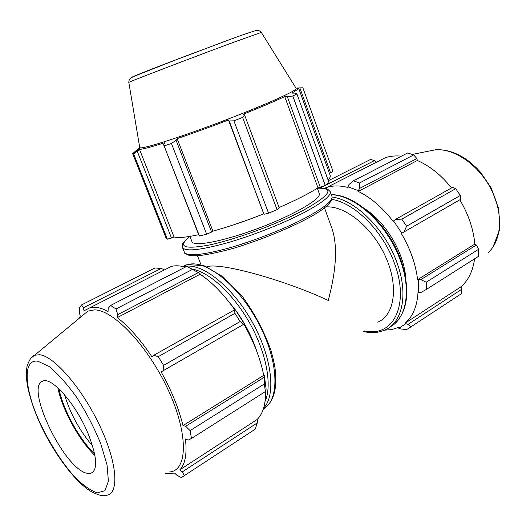 <?xml version="1.0" encoding="UTF-8"?>
<svg xmlns="http://www.w3.org/2000/svg" width="526" height="526" viewBox="0 0 526 526"><rect width="100%" height="100%" fill="white"/><g stroke="black" fill="none" stroke-linecap="round" stroke-linejoin="round"><path stroke-width="0.79" d="M325.574 206.948C344.898 205.173 372.415 227.232 385.604 256.787C398.971 286.302 394.612 315.422 377.721 322.155M324.457 207.842L331.913 228.297C337.712 245.412 336.489 269.463 328.244 300.458C285.611 280.345 220.946 262.382 207.375 266.623L206.784 266.767M256.99 351.894C252.349 337.626 245.464 324.062 236.352 311.208M235.372 309.86L227.515 300.129M164.073 270.094L171.318 266.419C175.401 265.387 180.056 265.617 185.277 267.123M171.318 266.419L90.439 307.5L94.121 307.177C98.204 307.269 102.853 308.703 108.054 311.491L108.192 308.381L110.591 305.461L186.73 266.38L199.992 273.441L190.195 268.115M199.992 273.441L200.077 274.256C212.031 282.16 223.616 294.034 234.826 309.88M244.334 323.957L235.418 309.853L234.511 309.899L234.958 313.345L240.139 321.55L243.637 324.338L244.334 323.957L243.906 324.213C253.815 341.683 260.423 358.732 263.73 375.36L264.381 375.695L264.354 383.941L265.354 391.581L265.926 390.811L266.097 388.892L264.381 375.695M265.558 391.318C265.742 404.52 262.908 413.929 257.05 419.551L257.595 420.353L257.24 422.917L255.189 429.203L181.352 477.588L176.907 475.267L174.639 473.111L165.46 473.459M257.24 422.917L182.298 471.894L179.833 469.817C185.231 464.228 187.105 453.951 185.441 438.98L188.203 440.104L191.484 438.454L190.077 430.623L264.354 383.941M265.354 391.581L191.484 438.454M243.906 324.213L161.14 371.895L243.637 324.338M240.139 321.55L163.606 365.379L163.119 370.725M200.077 274.256L117.305 317.592L117.758 314.647L198.276 272.626M192.378 269.45L116.003 308.972L117.758 314.647M90.439 307.5L84.028 310.787L83.41 307.802L81.517 304.942L154.986 267.964L161.101 268.503L163.527 269.358M83.41 307.802L161.101 268.503M169.504 471.973C187.697 470.869 188.656 434.252 168.307 390.207C148.161 346.141 113.3 309.663 94.384 309.886L87.901 311.109L82.687 315.429M81.517 304.942L79.341 308.085L79.531 313.312L80.261 316.093L79.413 318.138M182.298 471.894L184.422 475.708M264.17 377.313L185.678 426.257L190.077 430.623M185.678 426.257L182.976 425.58C178.781 408.393 171.502 390.502 161.14 371.895M163.606 365.379L158.267 356.654L234.958 313.345M234.511 309.899L153.704 355.313L158.267 356.654M153.704 355.313L152.047 356.99C140.521 339.757 128.942 326.62 117.305 317.592M116.003 308.972L110.591 305.461M263.73 375.36L182.976 425.58M257.05 419.551L179.833 469.817M92.661 446.055C79.722 430.893 70.339 413.784 64.514 394.73M58.991 388.892C63.074 409.609 79.373 439.427 94.693 454.017M57.873 387.853C62.134 409.399 79.051 440.354 94.982 455.555M88 433.358C75.659 403.541 51.239 376.215 42.632 381.218C25.031 386.669 62.752 466.292 85.896 473.025L89.525 473.663C98.178 471.625 97.665 458.192 88 433.358M320.183 188.032L374.532 160.542L370.528 159.47L328.329 180.707M359.541 188.479L359.455 182.995L353.479 180.78L348.981 184.514L347.975 186.737L358.311 190.642L359.541 188.479L416.881 158.556L413.699 154.92L359.455 182.995M353.479 180.78L407.67 152.961L413.699 154.92M404.053 231.913L406.591 226.226L401.798 219.132L395.585 219.368L393.547 220.927L401.838 233.209L460.829 199.209L460.355 195.435L406.591 226.226M401.798 219.132L455.694 188.696L452.61 187.315L395.585 219.368M455.694 188.696L460.355 195.435M421.273 292.285L426.461 289.359L426.231 282.206L420.833 279.635L418.275 279.904L418.729 292.292L421.273 292.285M426.231 282.206L478.607 249.291L476.359 245.011L420.833 279.635M478.607 249.291L478.627 256.261L426.461 289.359M400.779 328.974L406.657 329.546L410.786 326.955L408.038 324.358L405.848 323.714L398.761 328.244L400.779 328.974M410.786 326.955L461.532 293.6L461.887 289.168L408.038 324.358M374.532 160.542L376.281 162.31M376.412 162.245L385.4 157.675C390.305 156.077 395.644 155.571 401.43 156.163M416.881 158.556L417.342 160.489C429.788 165.946 441.189 175.086 451.545 187.913M460.829 199.209L459.809 199.814C468.469 214.384 473.479 229.139 474.827 244.077L476.359 245.011M474.59 258.818C472.9 271.114 468.331 280.457 460.881 286.848L461.887 289.168M405.848 323.714L405.336 323.017L460.881 286.848M418.275 279.904L417.598 279.674L474.827 244.077M393.547 220.927L393.146 221.361C382.455 207.533 370.843 197.546 358.305 191.405L417.342 160.489M347.975 186.737L348.087 187.532C340.289 185.468 333.254 185.408 326.975 187.355L324.45 188.269M405.336 323.017C413.002 316.251 417.243 305.889 418.045 291.923L418.729 292.292M417.598 279.674C415.77 264.243 410.346 248.851 401.338 233.505L459.809 199.814M401.338 233.505L401.838 233.209M358.305 191.405L358.311 190.642M384.591 330.164L391.62 329.592L398.327 327.501L398.761 328.244M364.912 208.835C385.906 222.281 404.192 253.203 405.756 278.274M189.906 236.404L191.964 241.658C193.423 247.108 224.359 241.191 259.489 227.883C294.639 214.634 321.761 198.618 319.249 193.561L317.316 188.262M139.706 147.405L140.35 147.839C144.505 148.588 179.419 137.49 219.592 122.302C259.772 107.126 293.298 92.366 295.921 89.052L296.112 88.302M264.249 214.2L268.549 213.181L233.899 120.835L229.185 120.96L263.782 213.865C245.767 220.959 228.81 226.719 212.912 231.138L211.597 232.071L176.065 140.245L171.443 143.48L206.646 234.188L211.597 232.071M268.549 213.181L277.07 209.664L279.286 207.994L244.59 114.938L242.624 117.416L277.07 209.664M233.899 120.835L242.624 117.416M199.466 236.003L163.501 144.38L198.913 235.293L199.466 236.003L206.646 234.188M198.683 234.695C186.211 237.39 177.992 238.14 174.034 236.956L171.502 238.035L137.273 151.317L133.617 153.855L167.367 239.172L171.502 238.035M140.35 147.839L133.091 153.809L132.664 153.664L166.144 238.258L167.367 239.172M330.552 172.817L332.971 171.285L302.864 87.789L299.873 87.881L330.552 172.817L329.394 173.271M292.798 96.002L287.334 96.745L320.288 187.276L325.213 185.316L292.798 96.002L296.92 93.95L294.672 93.122L291.858 93.089L298.433 88.966L298.696 88.329L330.183 175.447C330.591 176.585 329.901 178.123 328.099 180.07M325.213 185.316L329.026 182.634L296.92 93.95M320.288 187.276L317.987 187.841C308.63 193.752 295.671 200.314 279.109 207.52M164.336 145.807L171.443 143.48M133.091 153.809L133.617 153.855M132.664 153.664L137.786 149.134L138.036 149.739M212.912 231.138L177.144 138.627C192.97 133.256 210.084 127.042 228.468 119.981L229.185 120.96M176.065 140.245L177.144 138.627M263.782 213.865L228.468 119.981M174.034 236.956L139.528 149.43C143.171 149.141 151.659 146.879 164.986 142.638L163.501 144.38M137.273 151.317L139.528 149.43M139.673 147.195L137.786 149.134M298.696 88.329L297.045 88.013L297.4 88.999M297.446 87.993L299.873 87.881M317.987 187.841L284.73 96.593L287.334 96.745M244.59 114.938L243.354 114.162C260.764 107.219 274.559 101.367 284.73 96.593M331.347 194.798C355.405 194.844 388.569 225.588 400.713 261.369C411.529 291.24 406.144 318.828 389.937 327.027M363.118 331.439C370.948 333.339 378.095 332.919 384.545 330.177C402.193 323.227 408.617 294.744 397.242 263.447C385.742 229.836 355.661 200.038 332.097 197.046M331.847 199.407C354.761 202.793 383.645 231.749 394.783 264.23C408.86 302.43 395 333.931 369.725 331.636L363.953 330.913M192.358 269.095C209.841 272.304 234.037 294.665 250.297 324.18C266.59 353.663 272.323 385.696 265.058 401.371M263.638 408.104C276.012 395.552 272.284 358.91 253.447 324.207C234.727 289.451 205.423 264.815 187.144 266.11L183.429 266.629M182.686 266.465L187.263 264.558L191.398 263.92C210.755 262.389 242.269 290.05 260.594 327.185C279.089 364.268 279.319 400.516 263.408 408.853M37.931 361.237L49.023 366.444C57.899 373.69 67.203 384.125 76.947 397.748C86.369 412.621 94.305 427.954 100.762 443.734L107.041 464.918L108.415 481.185L104.944 490.745L97.297 492.855C90.479 490.607 82.733 485.077 74.054 476.267C60.891 461.249 48.103 440.795 38.595 419.761C24.183 387.149 22.756 358.725 37.931 361.237M87.901 311.109L34.611 355.234C31.751 356.049 29.219 359.797 27.017 366.477C26.261 371.553 25.813 373.73 27.234 384.453C29.186 395.072 32.855 406.762 38.247 419.505C51.18 449.552 73.568 480.659 90.419 491.139C97.994 495.097 103.083 496.505 105.687 495.354C119.382 495.104 117.87 464.313 100.137 426.527C82.562 388.747 54.231 356.089 39.575 354.728L34.611 355.234L30.929 358.18M426.744 151.534L435.824 149.719C454.911 148.523 479.015 165.263 491.258 189.518C503.599 213.727 501.732 240.823 488.056 252.684M317.369 188.223C335.516 187.762 330.15 195.494 301.26 211.419C275.394 224.839 234.655 239.692 209.302 245.011C183.725 249.679 177.242 246.812 189.84 236.417M189.708 236.437C179.287 245.675 183.798 243.735 182.279 245.543L182.476 247.45C185.047 251.698 199.374 250.33 225.45 243.354C250.501 236.325 281.857 224.083 303.081 213.069C322.26 202.891 331.301 195.744 330.196 191.628L327.731 189.209C326.547 188.946 327.323 187.953 317.487 188.15M330.196 191.628L331.939 196.428C333.083 200.662 324.088 207.908 304.955 218.159C283.777 229.244 252.46 241.487 227.41 248.436C201.326 255.327 186.967 256.583 184.343 252.204L182.476 247.45M296.204 88.453L261.31 32.382C259.607 30.659 257.996 30.048 256.484 30.554C257.753 29.87 248.022 32.776 229.619 39.628L178.472 58.8L134.4 76.217C130.573 77.421 128.719 79.492 128.837 82.444L128.837 82.444C126.431 82.825 191.714 57.768 233.235 42.422L261.323 32.408M229.257 39.726L160.384 65.724C139.147 73.982 129.797 77.822 132.315 77.243M206.955 266.84L207.375 266.623M331.301 194.673C355.957 194.429 389.036 225.108 401.207 260.83C410.333 289.517 408.196 310.452 394.796 323.621M266.991 406.19C274.493 398.82 277.209 386.446 275.144 369.068C274.572 364.735 273.224 358.653 271.1 350.816C264.302 331.689 254.794 313.674 242.578 296.763L223.142 276.847L203.904 265.669L187.263 264.558L183.291 266.597M199.124 272.882L196.126 271.455M92.622 472.578L89.525 473.663M326.975 187.355L385.4 157.675M412.338 154.42L435.824 149.719C446.548 149.266 457.285 152.895 468.028 160.608L476.543 167.952L480.475 172.193L491.08 187.729L498.852 209.295L499.49 230.118L492.947 247.121M331.939 196.428C333.089 202.188 323.963 210.058 304.574 220.039C284.717 230.151 259.075 240.415 235.175 247.805C220.013 252.066 207.54 254.729 197.756 255.794L190.004 255.59C185.994 254.433 184.1 253.302 184.343 252.204M128.837 82.444L139.738 147.576M295.921 89.052L298.433 88.966M201.017 264.795L197.5 255.814"/></g></svg>
